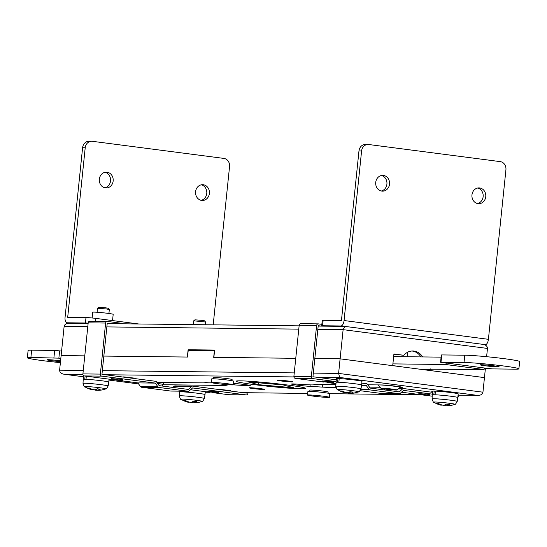 <?xml version="1.0" encoding="UTF-8"?>
<svg xmlns="http://www.w3.org/2000/svg" width="547" height="547" viewBox="0 0 547 547"><rect width="100%" height="100%" fill="white"/><g stroke="black" fill="none" stroke-linecap="round" stroke-linejoin="round"><path stroke-width="0.82" d="M432.041 368.897L431.843 370.757L484.451 377.608L485.421 368.206M87.793 326.682L64.129 326.409L61.114 355.577L84.778 355.858L61.114 355.577L59.609 370.169L83.267 370.442M188.113 349.752L214.615 350.059L213.863 357.355L295.763 358.306L213.692 357.355L214.369 350.791L188.209 350.483L187.532 357.047L103.834 356.076L187.361 357.047L188.113 349.752L214.581 350.442M313.315 373.116L338.6 373.41L340.104 358.825L314.826 358.531L340.104 358.825L392.712 365.669L393.915 353.998L403.864 355.29A13.764 12.109 -89.3 0 1 412.794 350.989A13.764 12.109 -89.3 0 1 422.619 356.924M191.286 350.524L191.32 350.169M486.611 356.699L487.466 348.432L343.119 329.65L317.834 329.356M482.946 392.192C482.399 394.36 480.628 395.433 477.613 395.399L339.687 377.451L338.6 373.41L482.946 392.192L484.451 377.608L340.104 358.825L343.119 329.65L344.959 326.402L318.176 326.074M206.438 350.347L206.404 350.695M430.298 368.876L430.12 370.538M411.925 351.01A13.764 12.109 -89.3 0 1 420.875 356.904M393.895 354.203L403.864 355.29M64.129 326.409C64.676 324.234 66.447 323.168 69.462 323.202M344.959 326.402L483.165 344.378L344.877 326.388M482.892 344.35C485.852 344.842 487.377 346.203 487.466 348.432M241.986 380.89A34.871 1.716 -174.1 0 0 236.215 381.238A34.871 1.716 -174.1 0 0 260.81 385.437A34.871 1.716 -174.1 0 0 299.811 388.76A34.871 1.716 -174.1 0 0 305.582 388.411A34.871 1.716 -174.1 0 0 280.987 384.213A34.871 1.716 -174.1 0 0 241.986 380.89M293.807 387.802L283.353 384.972L247.989 381.847L258.444 384.678L293.807 387.802M258.444 384.678L258.642 382.784M402.079 366.887A13.032 0.643 -174.1 0 0 392.712 365.642M498.03 366.914A9.545 0.472 -174.1 0 0 499.179 366.811A9.545 0.472 -174.1 0 0 492.054 365.615A9.545 0.472 -174.1 0 0 481.346 364.74A9.545 0.472 -174.1 0 0 480.198 364.849A9.545 0.472 -174.1 0 0 487.329 366.039A9.545 0.472 -174.1 0 0 498.03 366.914M484.827 368.131L492.334 368.897L515.349 369.163A29.36 1.443 -174.1 0 0 518.898 368.849A29.36 1.443 -174.1 0 0 496.956 365.17A29.36 1.443 -174.1 0 0 464.027 362.49L440.567 362.264L484.874 368.056L484.027 369.505L430.263 369.184M440.567 362.264L441.32 354.969L441.764 354.928L441.012 362.223M518.898 368.849L519.65 361.553A29.36 1.443 -174.1 0 0 497.708 357.875A29.36 1.443 -174.1 0 0 464.779 355.194L441.764 354.928M441.094 357.143L393.649 356.589M422.537 369.546L430.216 369.635M392.896 363.885L445.531 364.493L484.027 369.505M445.531 364.493L446.379 363.044M392.808 389.861A8.075 0.397 -174.1 0 0 397.013 389.97A8.075 0.397 -174.1 0 0 393.3 389.225A8.075 0.397 -174.1 0 0 385.184 388.377A8.075 0.397 -174.1 0 0 380.972 388.308A8.075 0.397 -174.1 0 0 392.808 389.861M380.972 388.308L378.353 385.095A11.008 0.54 5.9 0 1 378.346 385.067A11.008 0.54 5.9 0 1 384.103 385.184A11.008 0.54 5.9 0 1 400.247 387.331A11.008 0.54 5.9 0 1 400.233 387.358L400.301 386.838M60.58 360.781A9.545 0.472 -174.1 0 0 48.218 359.707A9.545 0.472 -174.1 0 0 47.063 359.81A9.545 0.472 -174.1 0 0 60.491 361.629M61.579 351.119L59.616 350.866L58.864 358.162L30.899 357.458A29.36 1.443 -174.1 0 0 27.35 357.772A29.36 1.443 -174.1 0 0 60.389 362.627M60.826 358.415L58.864 358.162M53.914 357.724L54.666 350.429L31.651 350.162A29.36 1.443 -174.1 0 0 28.102 350.483L27.35 357.772M54.666 350.429L59.616 350.866M157.673 383.502A11.008 0.54 5.9 0 1 163.457 384.582A11.008 0.54 5.9 0 1 163.444 384.603L161.755 385.97M419.433 394.237L429.723 395.433L419.433 394.237M323.202 381.717L333.492 382.907L323.202 381.717M112.217 379.262L122.507 380.459L112.217 379.262M208.448 391.789L218.732 392.978L208.448 391.789M134.63 378.148L123.656 376.876L134.63 378.148M230.861 390.667L219.887 389.396L230.861 390.667M336.364 379.303L334.641 379.331L336.323 379.707M432.595 391.823L430.872 391.85L432.554 392.226M233.166 384.842A18.167 0.896 5.9 0 1 234.13 384.897L246.54 385.628A11.193 0.554 -174.1 0 0 250.3 385.608A11.193 0.554 -174.1 0 0 244.639 384.541A11.193 0.554 -174.1 0 0 233.357 383.385M211.34 382.203A40.56 1.997 -174.1 0 0 210.65 382.189A40.56 1.997 -174.1 0 0 206.198 382.394L204.503 382.784A18.167 0.896 5.9 0 1 202.513 382.873L156.866 382.339M263.565 389.491A7.706 0.376 -174.1 0 0 264.495 389.409A7.706 0.376 -174.1 0 0 258.738 388.438A7.706 0.376 -174.1 0 0 250.095 387.741A7.706 0.376 -174.1 0 0 249.165 387.823A7.706 0.376 -174.1 0 0 254.923 388.787A7.706 0.376 -174.1 0 0 263.565 389.491M335.94 384.425L319.721 384.233A40.56 1.997 -174.1 0 0 315.27 384.432L313.575 384.821A18.167 0.896 5.9 0 1 307.674 384.753L295.264 384.021A11.193 0.554 -174.1 0 0 292.85 383.919A11.193 0.554 -174.1 0 0 291.496 384.042A11.193 0.554 -174.1 0 0 298.033 385.225A11.193 0.554 -174.1 0 0 310.012 386.367L322.422 387.105A40.56 1.997 -174.1 0 0 335.605 387.255L335.906 387.187M291.701 381.915A7.706 0.376 -174.1 0 0 292.638 381.827A7.706 0.376 -174.1 0 0 286.874 380.862A7.706 0.376 -174.1 0 0 278.232 380.158A7.706 0.376 -174.1 0 0 277.302 380.24A7.706 0.376 -174.1 0 0 283.059 381.211A7.706 0.376 -174.1 0 0 291.701 381.915M231.901 379.597A9.361 0.458 -174.1 0 0 232.092 379.529A9.361 0.458 -174.1 0 0 225.104 378.353A9.361 0.458 -174.1 0 0 214.609 377.498A9.361 0.458 -174.1 0 0 213.474 377.601A9.361 0.458 -174.1 0 0 213.651 377.71M328.132 392.117A9.361 0.458 -174.1 0 0 328.323 392.049A9.361 0.458 -174.1 0 0 321.328 390.879A9.361 0.458 -174.1 0 0 310.833 390.018A9.361 0.458 -174.1 0 0 309.705 390.12A9.361 0.458 -174.1 0 0 309.875 390.23M301.534 388.808A35.049 1.723 -174.1 0 0 305.766 388.425A35.049 1.723 -174.1 0 0 279.579 384.042A35.049 1.723 -174.1 0 0 240.27 380.842A35.049 1.723 -174.1 0 0 236.03 381.225A35.049 1.723 -174.1 0 0 262.225 385.608A35.049 1.723 -174.1 0 0 301.534 388.808M163.286 384.732L222.075 385.416A40.56 1.997 -174.1 0 0 226.526 385.218L228.222 384.828A18.167 0.896 5.9 0 1 228.653 384.773M400.076 387.488L400.999 387.495A11.193 0.554 -174.1 0 0 402.353 387.372A11.193 0.554 -174.1 0 0 393.984 385.97A11.193 0.554 -174.1 0 0 381.43 384.951L367.851 384.794M369.478 387.132L380.11 387.255M82.932 374.469L63.91 374.223L83.486 376.767M83.486 376.76L64.184 374.251C61.223 373.751 59.698 372.391 59.609 370.169M458.071 395.194L478.133 395.426L458.078 395.173M420.937 394.743L329.814 393.683A11.008 0.54 -174.1 0 0 321.588 392.295A11.008 0.54 -174.1 0 0 309.24 391.29A11.008 0.54 -174.1 0 0 307.913 391.413L307.537 395.057A11.008 0.54 -174.1 0 0 315.763 396.438A11.008 0.54 -174.1 0 0 328.111 397.443A11.008 0.54 -174.1 0 0 329.438 397.32A11.008 0.54 -174.1 0 0 321.212 395.946A11.008 0.54 -174.1 0 0 308.864 394.941A11.008 0.54 -174.1 0 0 307.537 395.057M233.213 384.801L233.59 381.156A11.008 0.54 -174.1 0 0 225.357 379.775A11.008 0.54 -174.1 0 0 213.009 378.77A11.008 0.54 -174.1 0 0 211.682 378.893L211.306 382.538A11.008 0.54 -174.1 0 0 219.532 383.919A11.008 0.54 -174.1 0 0 231.88 384.924A11.008 0.54 -174.1 0 0 233.213 384.801A11.008 0.54 -174.1 0 0 224.981 383.426A11.008 0.54 -174.1 0 0 212.633 382.415A11.008 0.54 -174.1 0 0 211.306 382.538M333.554 382.278L330.88 381.649L322.6 381.15M429.785 394.804L427.111 394.168L418.831 393.669M458.947 395.201L458.885 395.754A1.832 1.614 90.7 0 1 457.86 397.252M432.212 396.192L423.289 395.037M420.24 394.64L401.525 392.199M432.356 394.148L403.529 390.394L400.288 393.314A1.832 1.614 90.7 0 1 399.098 393.703L369.957 389.908L360.733 389.799M381.997 393.505A1.832 1.614 -89.3 0 1 381.662 393.498L360.186 390.702M360.952 389.136L368.876 389.225L366.319 385.553L361.608 384.944M361.526 385.498L366.319 385.553M336.125 381.628L312.747 378.586L295.312 378.38A1.832 1.614 -89.3 0 1 293.896 376.35L299.175 325.301A1.832 1.614 -89.3 0 1 300.966 323.687L318.067 323.886M335.981 383.673L327.058 382.51M324.009 382.114L295.312 378.38M293.896 376.35L311.332 376.555L316.61 325.499L299.175 325.301M300.802 323.674L318.238 323.879A1.832 1.614 90.7 0 1 318.402 323.886L321.841 324.337M321.253 326.108L318.217 325.711L312.939 376.76L336.309 379.803M361.799 383.119L366.504 383.734A1.832 1.614 90.7 0 1 367.584 384.411L370.141 388.083L399.289 391.878L402.524 388.958L398.319 388.91M383.857 389.867L384.794 389.026M398.818 388.507L403.549 388.561A1.832 1.614 90.7 0 1 403.713 388.575L432.54 392.322M318.238 323.879A1.832 1.614 90.7 0 0 316.61 325.499M311.332 376.555A1.832 1.614 90.7 0 0 312.747 378.586M368.876 389.225A1.832 1.614 90.7 0 0 369.957 389.908M403.549 388.561A1.832 1.614 90.7 0 0 402.524 388.958M122.569 379.83L119.896 379.194L111.615 378.695M218.8 392.349L216.127 391.714L207.846 391.214M247.955 392.753L247.9 393.3A1.832 1.614 90.7 0 1 246.109 394.913L192.544 387.946L189.303 390.859A1.832 1.614 90.7 0 1 188.113 391.249L158.972 387.454L141.529 387.255A1.832 1.614 -89.3 0 1 140.456 386.572L137.899 382.9L155.334 383.105L101.763 376.131L84.327 375.933A1.832 1.614 -89.3 0 1 82.912 373.895L88.19 322.846A1.832 1.614 -89.3 0 1 89.981 321.233L107.082 321.431M229.008 394.715A1.832 1.614 -89.3 0 1 228.673 394.708L212.304 392.582M209.255 392.185L190.541 389.751M171.013 391.05A1.832 1.614 -89.3 0 1 170.678 391.043L141.529 387.255M140.456 386.572L157.892 386.777L155.334 383.105M137.899 382.9L116.073 380.062M113.024 379.666L84.327 375.933M82.912 373.895L100.347 374.1L105.626 323.051L88.19 322.846M89.811 321.219L107.253 321.424A1.832 1.614 90.7 0 1 107.417 321.438L118.644 322.894A7.343 0.362 5.9 0 1 122.46 323.612L122.439 323.797M110.268 323.653L107.226 323.256L101.954 374.312L155.519 381.28A1.832 1.614 90.7 0 1 156.599 381.963L159.156 385.635L188.305 389.423L191.539 386.51L174.103 386.305A1.832 1.614 -89.3 0 1 175.293 385.915L192.394 386.114M172.866 387.42L174.103 386.305M175.129 385.908L192.565 386.107A1.832 1.614 90.7 0 1 192.729 386.12L246.3 393.088L246.335 392.732M107.253 321.424A1.832 1.614 90.7 0 0 105.626 323.051M100.347 374.1A1.832 1.614 90.7 0 0 101.763 376.131M157.892 386.777A1.832 1.614 90.7 0 0 158.972 387.454M192.565 386.107A1.832 1.614 90.7 0 0 191.539 386.51M451.159 396.274A12.848 0.629 -174.1 0 0 435.056 394.777L435.433 391.126A12.848 0.629 5.9 0 1 451.535 392.623A12.848 0.629 5.9 0 1 458.208 393.874L457.832 397.519A12.848 0.629 -174.1 0 0 457.832 397.519A12.848 0.629 -174.1 0 0 451.159 396.274M451.795 405.231A23.788 20.93 -89.3 0 1 450.113 405.566A23.856 23.856 0 0 0 454.824 404.349A10.605 0.52 -174.1 0 0 449.367 403.269A10.605 0.52 -174.1 0 0 435.063 402.004A10.605 0.52 -174.1 0 0 433.826 402.182A23.856 23.856 0 0 0 441.231 405.245L441.279 404.759M447.104 404.342L446.961 405.717A23.788 20.93 -89.3 0 1 445.798 405.758L444.308 405.621L444.362 405.108M443.364 405.265A23.788 11.241 -82.6 0 0 444.308 405.621M447.234 404.363L447.097 405.655A23.788 11.241 97.4 0 0 449.463 404.595A23.644 18.099 47.1 0 1 446.256 404.178A23.788 11.241 -82.6 0 1 443.891 405.238L442.407 405.108A23.788 20.93 90.7 0 1 438.379 403.488A23.644 9.484 -53.5 0 1 437.47 403.536A23.644 9.484 -53.5 0 1 436.636 403.467A23.788 20.93 90.7 0 0 440.663 405.088L441.101 405.204L440.718 404.554M454.824 404.349C454.899 405.033 455.699 404.062 457.217 401.436A12.636 0.622 5.9 0 0 450.653 400.206A12.636 0.622 5.9 0 0 432.075 398.838L432.274 394.879A12.848 0.629 -174.1 0 0 432.274 394.879A12.848 0.629 -174.1 0 1 433.826 394.743A12.848 0.629 5.9 0 1 435.056 394.777M447.097 405.655L447.542 405.778L447.097 405.655M450.113 405.566A23.788 20.93 -89.3 0 1 447.542 405.778M433.826 394.743L434.209 391.091L435.426 391.255M432.28 394.879L432.656 391.235A12.848 0.629 5.9 0 1 434.209 391.091M354.928 383.755A12.848 0.629 -174.1 0 0 338.832 382.257L339.208 378.606A12.848 0.629 5.9 0 1 355.304 380.103A12.848 0.629 5.9 0 1 361.977 381.355L361.601 384.999A12.848 0.629 -174.1 0 0 354.928 383.755M355.564 392.712A23.788 20.93 -89.3 0 1 353.882 393.047A23.856 23.856 0 0 0 358.593 391.83A10.605 0.52 -174.1 0 0 353.136 390.749A10.605 0.52 -174.1 0 0 338.832 389.485A10.605 0.52 -174.1 0 0 337.602 389.655A23.856 23.856 0 0 0 345 392.719L345.048 392.24M350.873 391.816L350.73 393.197A23.788 20.93 -89.3 0 1 349.567 393.231L348.083 393.102L348.131 392.582M347.133 392.739A23.788 11.241 -82.6 0 0 348.083 393.102M351.003 391.843L350.873 393.136A23.788 11.241 97.4 0 0 353.232 392.076A23.644 18.099 47.1 0 1 350.025 391.659A23.788 11.241 -82.6 0 1 347.66 392.719L346.176 392.589A23.788 20.93 90.7 0 1 342.148 390.961A23.644 9.484 -53.5 0 1 341.239 391.016A23.644 9.484 -53.5 0 1 340.405 390.941A23.788 20.93 90.7 0 0 344.432 392.568L344.87 392.684L344.487 392.035M358.593 391.83C358.668 392.514 359.468 391.543 360.993 388.917A12.636 0.622 5.9 0 0 354.422 387.686A12.636 0.622 5.9 0 0 335.844 386.319L336.049 382.36A12.848 0.629 -174.1 0 1 337.602 382.216A12.848 0.629 5.9 0 1 338.832 382.257M350.873 393.136L351.311 393.252L350.873 393.136M353.882 393.047A23.788 20.93 -89.3 0 1 351.311 393.252M337.602 382.216L337.978 378.572L339.195 378.729M336.049 382.36L336.426 378.715A12.848 0.629 5.9 0 1 337.978 378.572M205.282 324.761L205.556 322.026L193.734 320.802L193.33 324.617M193.734 320.802L194.944 319.824L202.062 320.357L204.578 320.815L205.556 322.026M198.958 402.291A23.788 20.93 -89.3 0 1 197.282 402.626A23.856 23.856 0 0 0 201.987 401.409A10.605 0.52 -174.1 0 0 196.537 400.329A10.605 0.52 -174.1 0 0 182.226 399.064A10.605 0.52 -174.1 0 0 180.995 399.242C180.852 400.001 180.271 398.886 179.245 395.898A12.636 0.622 5.9 0 1 197.816 397.266A12.636 0.622 5.9 0 1 204.387 398.496L205.002 394.585A12.848 0.629 -174.1 0 0 198.322 393.334A12.848 0.629 -174.1 0 0 182.226 391.837L182.288 391.187M194.267 401.402L194.13 402.777A23.788 20.93 -89.3 0 1 192.961 402.818L191.477 402.688L191.532 402.168M190.527 402.325A23.788 11.241 -82.6 0 0 191.477 402.688M194.397 401.423L194.267 402.715A23.788 11.241 97.4 0 0 196.626 401.662A23.644 18.099 47.1 0 1 193.419 401.245A23.788 11.241 -82.6 0 1 191.06 402.298L189.57 402.168A23.788 20.93 90.7 0 1 185.542 400.548A23.644 9.484 -53.5 0 1 184.633 400.595A23.644 9.484 -53.5 0 1 183.799 400.527A23.788 20.93 90.7 0 0 187.826 402.148L188.271 402.271L187.881 401.614M179.245 395.898L179.443 391.946A12.848 0.629 -174.1 0 1 179.443 391.939A12.848 0.629 -174.1 0 1 180.995 391.802A12.848 0.629 5.9 0 1 182.226 391.837M194.267 402.715L194.705 402.838L194.267 402.715M197.282 402.626A23.788 20.93 -89.3 0 1 194.705 402.838M180.995 391.802L181.057 391.173M108.921 313.486L109.325 309.499L106.241 308.939L97.503 308.282L97.086 312.262M97.503 308.282L98.713 307.305L105.831 307.838L108.347 308.296L109.325 309.499M102.727 389.772A23.788 20.93 -89.3 0 1 101.051 390.107A23.856 23.856 0 0 0 105.756 388.89A10.605 0.52 -174.1 0 0 100.306 387.809A10.605 0.52 -174.1 0 0 85.995 386.544A10.605 0.52 -174.1 0 0 84.764 386.722C84.621 387.481 84.04 386.367 83.014 383.379A12.636 0.622 5.9 0 1 101.592 384.746A12.636 0.622 5.9 0 1 108.156 385.977L108.771 382.066A12.848 0.629 -174.1 0 0 108.771 382.059A12.848 0.629 -174.1 0 0 102.091 380.815A12.848 0.629 -174.1 0 0 85.995 379.317L86.317 376.186M98.043 388.883L97.899 390.257A23.788 20.93 -89.3 0 1 96.73 390.298L95.246 390.161L95.301 389.649M94.296 389.806A23.788 11.241 -82.6 0 0 95.246 390.161M98.173 388.903L98.036 390.196A23.788 11.241 97.4 0 0 100.402 389.136A23.644 18.099 47.1 0 1 97.195 388.719A23.788 11.241 -82.6 0 1 94.829 389.779L93.346 389.649A23.788 20.93 90.7 0 1 89.311 388.028A23.644 9.484 -53.5 0 1 88.409 388.076A23.644 9.484 -53.5 0 1 87.568 388.008A23.788 20.93 90.7 0 0 91.602 389.628L92.04 389.744L91.657 389.095M83.014 383.379L83.212 379.42A12.848 0.629 -174.1 0 1 84.764 379.283A12.848 0.629 5.9 0 1 85.995 379.317M98.036 390.196L98.474 390.319L98.036 390.196M101.051 390.107A23.788 20.93 -89.3 0 1 98.474 390.319M84.764 379.283L85.1 376.028M83.212 379.42L83.588 375.775A12.848 0.629 5.9 0 1 83.712 375.7M201.269 184.818A7.89 6.947 -89.3 0 1 206.766 193.453A7.89 6.947 -89.3 0 1 201.084 200.318M209.378 193.481A7.89 6.947 90.7 0 0 202.575 184.695A7.89 6.947 90.7 0 0 195.587 191.689A7.89 6.947 90.7 0 0 202.39 200.475A7.89 6.947 90.7 0 0 209.378 193.481M105.038 172.298A7.89 6.947 -89.3 0 1 110.535 180.927A7.89 6.947 -89.3 0 1 104.86 187.799M113.154 180.961A7.89 6.947 90.7 0 0 106.344 172.175A7.89 6.947 90.7 0 0 99.356 179.163A7.89 6.947 90.7 0 0 106.166 187.956A7.89 6.947 90.7 0 0 113.154 180.961M92.142 317.978L92.737 312.228A10.277 0.506 5.9 0 1 107.848 313.335A10.277 0.506 5.9 0 1 113.188 314.34L112.538 320.576M88.156 323.147A7.343 0.362 -174.1 0 0 85.435 323.003L85.995 317.533L67.691 317.322L85.209 147.758L82.597 147.731A7.343 6.461 -89.3 0 1 89.099 141.222L91.711 141.256A7.343 6.461 90.7 0 0 85.209 147.758M85.995 317.533A7.343 0.362 5.9 0 1 95.903 318.409L95.602 321.287M138.747 323.988L95.903 318.409M70.091 323.188L66.98 322.785A5.504 2.598 -82.6 0 1 65.072 317.294L82.597 147.731M213.193 324.85L229.555 166.541A7.343 6.461 90.7 0 0 223.894 158.411L92.381 141.304A7.343 6.461 90.7 0 0 91.711 141.256M85.435 323.003L67.124 322.792L70.166 323.188M389.526 184.175A7.89 6.947 90.7 0 0 382.722 175.382A7.89 6.947 90.7 0 0 375.734 182.377A7.89 6.947 90.7 0 0 382.538 191.163A7.89 6.947 90.7 0 0 389.526 184.175M381.409 175.512A7.89 6.947 -89.3 0 1 386.907 184.141A7.89 6.947 -89.3 0 1 381.232 191.012M485.757 196.694A7.89 6.947 90.7 0 0 478.953 187.908A7.89 6.947 90.7 0 0 471.965 194.896A7.89 6.947 90.7 0 0 478.769 203.689A7.89 6.947 90.7 0 0 485.757 196.694M477.64 188.031A7.89 6.947 -89.3 0 1 483.138 196.66A7.89 6.947 -89.3 0 1 477.463 203.532M323.14 320.289L322.573 325.759A7.343 0.362 -174.1 0 0 321.691 325.841L322.251 320.371A7.343 0.362 5.9 0 1 323.14 320.289L341.451 320.508L358.969 150.945A7.343 6.461 -89.3 0 1 365.471 144.435L368.083 144.47A7.343 6.461 90.7 0 0 361.588 150.972L358.969 150.945M322.573 325.759L340.884 325.971A5.504 2.598 -82.6 0 0 344.063 320.535L361.588 150.972M344.063 320.535L488.409 339.318L505.927 169.755A7.343 6.461 90.7 0 0 500.266 161.625L368.753 144.517A7.343 6.461 90.7 0 0 368.083 144.47M321.691 325.841A7.343 0.362 -174.1 0 0 322.648 326.121M488.409 339.318A5.504 2.598 97.4 0 1 485.23 344.754M298.778 329.137L106.85 326.908M464.027 362.49L464.779 355.194M30.899 357.458L31.651 350.162M234.273 383.454L234.13 384.897M310.163 384.876L310.012 386.367M108.976 380.076L138.617 383.932L108.976 380.083M205.241 392.233L209.952 392.288M243.087 392.671L307.701 393.423L243.258 392.698M339.687 377.451L316.145 377.177M293.917 376.924L105.161 374.729M102.33 370.661L294.259 372.897M401.054 386.975L400.999 387.495M335.892 384.418L335.605 387.255M322.716 384.267L322.422 387.105M246.622 384.814L246.54 385.628M226.588 384.616L226.526 385.218M222.205 384.206L222.075 385.416M381.662 393.498L399.098 393.703M398.804 388.514L403.378 388.568M228.673 394.708L246.109 394.913M170.678 391.043L188.113 391.249M118.555 323.749L118.644 322.894M445.935 404.383L445.798 405.758M349.711 391.857L349.567 393.231M193.105 401.443L192.961 402.818M96.874 388.924L96.73 390.298M343.926 326.368L340.884 325.971M299.12 325.848L107.191 323.619M88.129 323.4L68.943 323.174M397.013 389.97L400.233 387.358M407.098 356.747L407.563 352.268M163.457 384.582L163.683 382.421M418.77 394.298L418.852 393.471M322.539 381.779L322.621 380.951M111.554 379.324L111.636 378.497M207.785 391.843L207.867 391.016M218.732 392.978L218.821 392.151M122.507 380.459L122.59 379.625M333.492 382.907L333.574 382.079M429.723 395.433L429.805 394.599M205.241 392.254L210.11 392.308M329.814 393.703L421.094 394.763M309.896 390.052L309.766 391.303M329.814 393.676L329.438 397.32M328.152 391.939L328.022 393.19M213.665 377.533L213.535 378.784M231.921 379.42L231.791 380.671M381.827 393.512L399.269 393.71M170.842 391.057L188.277 391.262M228.837 394.722L246.273 394.927M432.075 398.838C433.101 401.826 433.689 402.941 433.826 402.182M457.217 401.436L457.832 397.525M335.844 386.319C336.877 389.307 337.458 390.421 337.602 389.655M360.993 388.917L361.601 384.999M205.002 394.585L205.303 391.673M180.995 399.242A23.856 23.856 0 0 0 188.394 402.305L188.448 401.819M201.987 401.409C202.069 402.1 202.869 401.129 204.387 398.496M179.443 391.939L179.525 391.16M202.602 350.654L202.643 350.306M108.771 382.059L109.072 379.146M84.764 386.722A23.856 23.856 0 0 0 92.163 389.785L92.217 389.3M105.756 388.89C105.838 389.573 106.638 388.602 108.156 385.977"/></g></svg>

